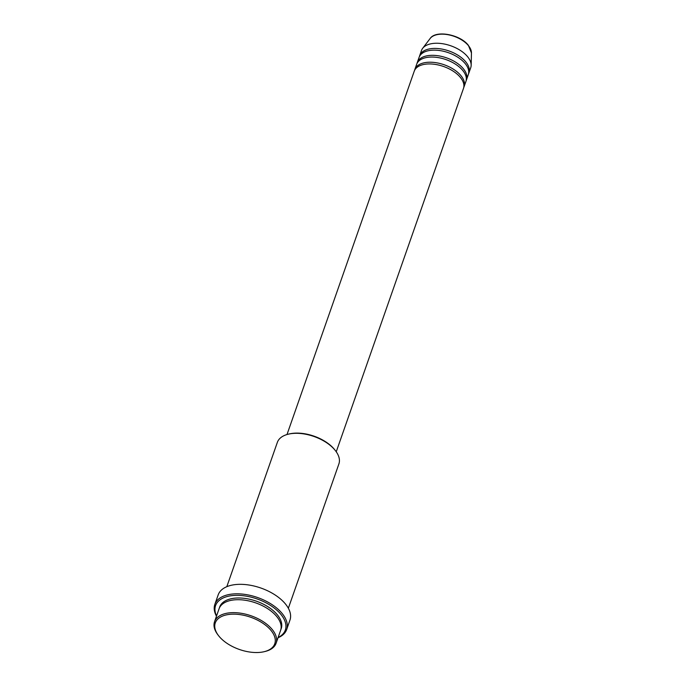 <?xml version="1.0" encoding="UTF-8"?>
<svg xmlns="http://www.w3.org/2000/svg" width="686" height="686" viewBox="0 0 686 686"><rect width="100%" height="100%" fill="white"/><g stroke="black" fill="none" stroke-linecap="round" stroke-linejoin="round"><path stroke-width="1.03" d="M336.243 451.765L463.479 88.434A26.085 14.132 -160.7 0 0 460.435 77.492A26.085 14.132 -160.7 0 0 434.547 64.295A26.085 14.132 -160.7 0 0 414.241 71.19L287.005 434.53M463.727 87.559A26.085 14.132 -160.7 0 0 464.079 86.71A26.085 14.132 -160.7 0 0 461.043 75.769A26.085 14.132 -160.7 0 0 435.156 62.572A26.085 14.132 -160.7 0 0 414.85 69.466A26.085 14.132 -160.7 0 0 414.593 70.349M464.079 86.71L465.897 81.54A26.085 14.132 -160.7 0 0 462.853 70.589A26.085 14.132 -160.7 0 0 436.965 57.401A26.085 14.132 -160.7 0 0 416.659 64.295L414.85 69.466M466.146 80.656A26.085 14.132 -160.7 0 0 466.497 79.816A26.085 14.132 -160.7 0 0 463.453 68.866A26.085 14.132 -160.7 0 0 437.565 55.677A26.085 14.132 -160.7 0 0 417.26 62.572A26.085 14.132 -160.7 0 0 417.011 63.455M466.497 79.816L468.306 74.637A26.085 14.132 -160.7 0 0 465.271 63.695A26.085 14.132 -160.7 0 0 439.383 50.498A26.085 14.132 -160.7 0 0 419.077 57.401L417.26 62.572M468.555 73.762A26.085 14.132 -160.7 0 0 468.915 72.913A26.085 14.132 -160.7 0 0 465.871 61.972A26.085 14.132 -160.7 0 0 439.983 48.775A26.085 14.132 -160.7 0 0 419.678 55.677A26.085 14.132 -160.7 0 0 419.429 56.552M218.945 636.162A31.522 17.073 -160.7 0 0 264.127 651.7A31.522 17.073 -160.7 0 0 271.09 630.537A31.522 17.073 -160.7 0 0 229.887 614.339A31.522 17.073 -160.7 0 0 218.637 635.768A31.522 17.073 -160.7 0 0 218.945 636.162M218.637 635.768L218.028 634.987A32.602 17.665 19.3 0 1 214.547 621.713A32.602 17.665 19.3 0 1 239.929 613.087A32.602 17.665 19.3 0 1 272.291 629.585A32.602 17.665 19.3 0 1 276.089 643.262A32.602 17.665 19.3 0 1 265.088 651.468L264.127 651.7M288.352 434.169L289.312 433.938A31.522 17.073 19.3 0 1 334.494 449.476A31.522 17.073 19.3 0 1 334.802 449.87L335.411 450.651A32.602 17.665 -160.7 0 0 335.094 450.239A32.602 17.665 -160.7 0 0 288.352 434.169A32.602 17.665 -160.7 0 0 277.35 442.376L226.809 586.693M288.352 608.242L338.893 463.925A32.602 17.665 -160.7 0 0 335.411 450.651M278.104 637.5A36.95 20.014 -160.7 0 0 281.02 614.536A36.95 20.014 -160.7 0 0 236.044 595.345A36.95 20.014 -160.7 0 0 216.562 615.942M216.467 616.208A38.039 20.606 19.3 0 1 214.847 604.392A38.039 20.606 19.3 0 1 244.465 594.333A38.039 20.606 19.3 0 1 282.22 613.576A38.039 20.606 19.3 0 1 286.654 629.542A38.039 20.606 19.3 0 1 278.019 637.766M276.089 643.262L280.617 630.331A32.602 17.665 -160.7 0 0 276.818 616.645A32.602 17.665 -160.7 0 0 244.456 600.156A32.602 17.665 -160.7 0 0 219.074 608.782L214.547 621.713M286.654 629.542L289.972 620.058A38.039 20.606 -160.7 0 0 285.539 604.092A38.039 20.606 -160.7 0 0 247.783 584.849A38.039 20.606 -160.7 0 0 218.174 594.908L214.847 604.392M468.915 72.913L470.725 67.743A26.085 14.132 -160.7 0 0 471.162 65.307A26.085 14.132 -160.7 0 0 467.68 56.801A26.085 14.132 -160.7 0 0 443.953 43.955A26.085 14.132 -160.7 0 0 422.662 48.329A26.085 14.132 -160.7 0 0 421.487 50.498L419.678 55.677M430.139 38.493C435.893 29.772 460.297 34.557 468.392 45.345L471.453 52.959A22.226 12.039 -160.7 0 0 468.495 45.713A22.226 12.039 -160.7 0 0 448.275 34.763A22.226 12.039 -160.7 0 0 430.139 38.493L422.662 48.329M219.417 607.933A32.602 17.665 19.3 0 1 244.267 598.329A32.602 17.665 19.3 0 1 277.418 614.922A32.602 17.665 19.3 0 1 280.883 629.456M471.453 52.959L471.162 65.307"/></g></svg>
